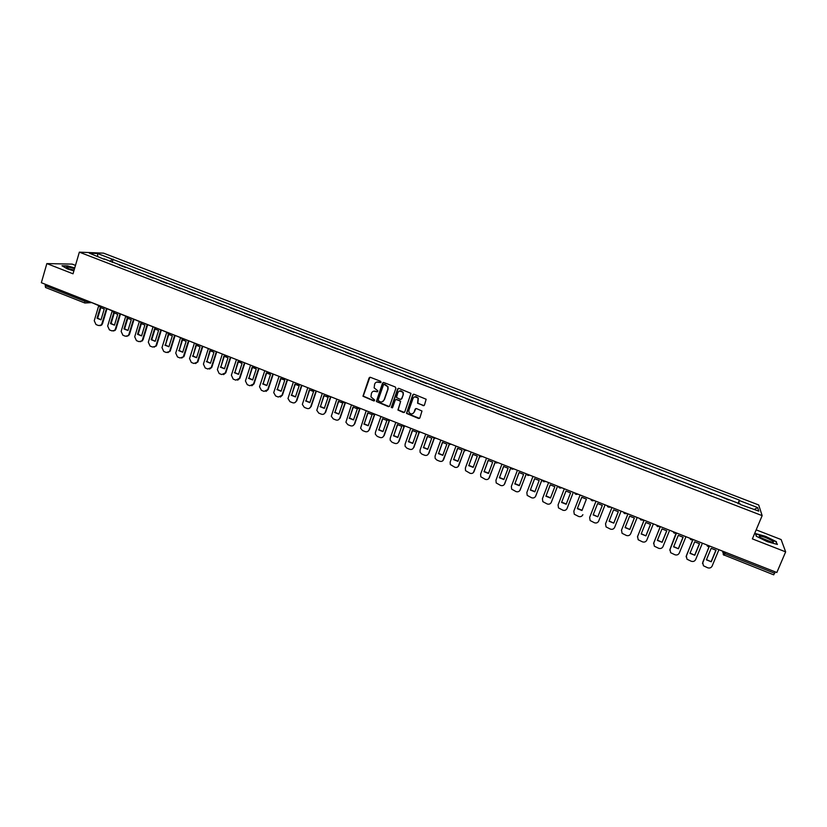 <?xml version="1.0" encoding="UTF-8"?>
<svg xmlns="http://www.w3.org/2000/svg" width="827" height="827" viewBox="0 0 827 827"><rect width="100%" height="100%" fill="white"/><g stroke="black" fill="none" stroke-linecap="round" stroke-linejoin="round"><path stroke-width="1.24" d="M381.061 382.239L380.627 381.288L370.382 377.308L369.08 377.918L362.96 396.226L373.783 400.93L374.703 400.02L370.941 396.888L371.468 393.228C372.315 391.398 373.701 390.757 375.634 391.295L376.967 391.812L377.877 390.882L374.135 387.842L374.641 384.1C375.489 382.26 376.885 381.619 378.818 382.146L381.061 382.239M423.114 405.706L424.447 405.106L426.153 399.234L414.058 394.262L412.725 394.872L406.481 413.397L418.565 418.472L419.889 417.873L421.977 411.019L416.477 408.569L415.144 409.179L414.089 412.156C412.487 414.472 410.781 414.503 408.972 412.26L408.879 410.12L413.014 398.438C414.554 396.154 416.239 396.071 418.08 398.18L417.604 403.266L424.055 405.612M762.153 515.635L752.374 538.884L785.65 551.867L776.832 572.511L41.35 282.71L46.85 263.586L73.024 273.799L79.351 252.152L762.153 515.635L758.7 504.977L103.582 253.155L79.351 252.152M395.895 388.328L395.265 386.964L383.842 382.529L382.529 383.139L376.368 401.519L388.359 406.636L389.672 406.036L395.895 388.328M398.903 388.38L410.967 393.363L404.744 411.939L403.421 412.539L397.921 410.027L400.433 402.087L399.813 400.723L396.557 399.451L395.244 400.061L392.618 407.525L391.274 407.515L397.591 388.99L398.903 388.38M75.484 265.395L72.187 264.113L46.85 263.586M785.65 551.867L781.143 539.566L756.167 529.859M775.302 571.912L773.69 574.775M45.661 287.496L45.165 285.615L84.602 301.162L89.605 301.721M45.526 284.354L45.165 285.615M119.222 265.074L125.776 267.607M124.98 267.297L125.859 267.307M139.412 272.858L132.847 270.326M138.636 272.559L139.505 272.569M153.119 278.141L146.555 275.608M152.364 277.851L153.212 277.851M166.899 283.454L160.314 280.911M166.165 283.165L166.992 283.154M180.741 288.788L174.156 286.245M180.028 288.509L180.834 288.489M194.645 294.154L188.049 291.611M193.952 293.885L194.738 293.854M208.621 299.539L202.026 296.986M207.949 299.281L208.714 299.24M222.67 304.946L216.064 302.403M222.018 304.698L222.763 304.656M236.78 310.394L230.164 307.84M236.16 310.146L236.884 310.094M250.974 315.862L244.347 313.309M250.364 315.625L251.067 315.563M265.229 321.352L258.593 318.798M264.64 321.124L265.322 321.052M279.547 326.872L272.91 324.318M278.988 326.655L279.65 326.582M293.947 332.423L287.3 329.859M293.409 332.216L294.05 332.123M308.419 338.005L301.762 335.431M307.902 337.798L308.512 337.705M322.954 343.608L316.296 341.034M322.468 343.412L323.057 343.308M337.571 349.242L330.903 346.668M337.106 349.056L337.674 348.942M352.261 354.897L345.583 352.323M351.816 354.731L352.364 354.597M367.023 360.593L360.334 358.008M366.599 360.427L367.126 360.293M381.857 366.309L375.169 363.725M396.764 372.057L390.065 369.473M411.753 377.836L405.044 375.251M426.815 383.635L420.106 381.051M441.959 389.476L435.24 386.881M457.176 395.337L450.446 392.742M472.475 401.24L465.735 398.635M487.847 407.163L481.107 404.558M503.302 413.118L496.551 410.512M518.839 419.103L512.078 416.498M534.449 425.13L527.678 422.514M550.141 431.177L543.37 428.562M565.926 437.256L559.145 434.64M581.784 443.365L574.992 440.75M597.849 449.206L590.933 446.89M613.872 455.388L606.946 453.072M623.155 458.964L629.895 461.911M639.323 465.188L646.114 468.165M662.427 474.45L655.563 471.452M678.822 480.776L671.896 477.748M695.311 487.124L688.322 484.074M711.882 493.512L704.821 490.442M728.546 499.942L721.423 496.831M104.223 259.296L89.368 253.176L97.493 253.496L112.069 259.109L110.105 261.559M738.552 503.798L739.41 500.128L112.069 259.109M739.524 500.604L757.646 507.571L758.772 511.138L740.155 504.418M104.13 258.861L740.361 504.046M74.73 267.979L67.587 265.86L61.984 265.756L67.525 268.971L73.882 270.853M776.47 541.726L765.575 536.341L755.537 533.58L756.25 536.206L767.239 541.664L777.411 544.445L776.233 542.305M112.203 262.366L113.165 259.14M737.973 503.571L739.41 500.128M97.493 253.496L97.741 256.401M754.338 509.432L757.646 507.571M67.018 267.834L67.245 267.059M380.761 382.612L376.771 382.053M373.525 391.212L377.588 391.75M369.865 377.257L363.239 396.123L374.435 400.857M383.283 382.487L376.636 401.415L389.259 406.564M384.421 384.328L383.501 384.751L378.094 400.278L379.924 401.767C381.857 402.315 383.252 401.674 384.1 399.844L387.822 389.228L387.749 386.778L384.069 384.286M382.436 401.705L384.1 399.844M384.689 384.235L388.008 386.685L388.08 389.124L384.369 399.73M395.926 399.42L400.65 401.188L398.18 409.913L404.351 412.446M398.304 388.339L391.522 406.884L392.37 407.866M403.069 394.624L402.956 392.453C401.147 390.23 399.451 390.282 397.87 392.598L396.443 397.498L400.299 399.348L401.612 398.738L403.318 394.52L403.204 392.349L399.544 390.933M401.178 399.276L401.612 398.738M403.318 394.52L401.86 398.635M414.596 396.805L418.317 398.076L417.842 403.152L423.352 405.592M412.88 413.603L414.089 412.156M415.785 408.548L414.327 412.032M413.407 394.231L406.719 413.273L419.527 418.359M106.962 308.822L102.507 323.719L101.607 325.094L99.933 325.662M101.018 319.77L97.658 318.219L100.873 307.448M97.958 305.277L90.257 301.979M106.435 308.616L101.897 323.76L100.997 325.145L98.485 325.528L95.994 324.535L94.247 320.731L98.578 306.186M97.048 318.261L101.008 319.832L104.243 308.998L100.284 307.427L97.048 318.261L97.658 318.219M74.533 268.651C70.119 267.276 67.473 266.811 66.594 267.255L66.573 267.317C67.101 268.186 69.561 269.271 73.975 270.553M62.501 266.056L67.7 266.149L74.657 268.206M74.11 270.078L69.003 268.868M760.406 537.56L772.067 542.305C773.824 542.491 773.865 541.985 772.201 540.786C766.443 537.55 762.132 536.02 759.269 536.196L760.406 537.56M770.433 541.954L761.44 538.222M756.426 536.289L755.785 533.953L765.513 536.62L776.077 541.85L776.925 544.311M120.453 314.136L115.945 329.053L115.149 330.345L113.392 330.996M114.477 325.094L111.087 323.533L114.333 312.751M111.728 310.683L103.933 307.365M119.936 313.929L115.346 329.105L114.55 330.397L111.914 330.872L109.412 329.88L107.665 326.055L112.09 311.345M110.487 323.584L114.457 325.166L117.734 314.312L113.744 312.74L110.487 323.584L111.087 323.533M134.005 319.48L129.457 334.418L126.924 336.362M127.999 330.449L124.577 328.888L127.854 318.085M125.549 316.11L117.672 312.782M133.498 319.274L128.867 334.48L128.164 335.669L125.415 336.238L122.903 335.235L121.145 331.41L125.683 316.441M123.988 328.939L127.978 330.521L131.286 319.656L127.275 318.075L123.988 328.939L124.577 328.888M147.62 324.846L143.03 339.804L140.528 341.747M141.582 335.834L138.13 334.253L141.438 323.45M139.443 321.558L131.483 318.219M139.318 321.569L142.533 322.582L140.766 322.881M147.123 324.649L142.451 339.876L141.851 340.941L138.977 341.634L136.455 340.631L134.698 336.785L139.339 321.569M137.551 334.315L141.562 335.907L144.901 325.021L140.879 323.44L137.551 334.315L138.13 334.253M161.296 330.231L156.665 345.221L154.194 347.164M155.238 341.241L151.744 339.659L155.083 328.836M153.409 327.037L145.356 323.688M160.82 330.045L156.107 345.293L155.61 346.244L152.602 347.051L150.069 346.048L148.312 342.192L152.995 326.965M151.186 339.721L155.218 341.324L158.588 330.418L154.546 328.826L151.186 339.721L151.744 339.659M175.045 335.648L170.362 350.658L167.922 352.612M168.956 346.668L165.431 345.076L168.801 334.253M167.436 332.547L159.301 329.187M174.58 335.473L169.824 350.741L169.432 351.547L166.299 352.498L163.756 351.485L161.989 347.629L166.723 332.371M164.883 345.148L168.935 346.761L172.336 335.845L168.274 334.242L165.431 345.076M188.866 341.096L184.132 356.127L181.723 358.07M182.746 352.137L179.18 350.534L182.581 339.69M181.547 338.067L173.319 334.708M188.411 340.92L183.305 356.861L180.069 357.967L177.505 356.954L175.727 353.088L180.513 337.809M178.642 350.607L182.715 352.219L186.147 341.293L182.064 339.68L179.18 350.534M202.749 346.565L197.973 361.626L195.596 363.57M196.599 357.615L193.001 356.013L196.423 345.159M195.72 343.629L187.398 340.259M202.305 346.399L197.25 362.195L193.89 363.466L191.316 362.443L189.548 358.567L194.376 343.267M192.474 356.096L196.568 357.719L200.031 346.761L195.937 345.148L193.001 356.013M216.695 352.064L211.764 367.446L209.541 369.08M210.513 363.136L206.884 361.513L210.347 350.648M209.955 349.211L201.561 345.831M216.271 351.899L211.257 367.539L207.784 368.997L205.199 367.963L203.421 364.087L208.301 348.756M206.378 361.606L210.482 363.229L213.986 352.261L209.862 350.638L206.884 361.513M230.712 357.595L225.812 372.801L223.559 374.621M224.51 368.666L220.84 367.043L224.324 356.168M224.272 354.814L215.775 351.434M230.309 357.429L225.316 372.905L221.75 374.548L219.155 373.515L217.367 369.617L222.287 354.266M220.344 367.136L224.468 368.78L228.004 357.791L223.869 356.158L220.84 367.043M244.802 363.146L239.892 378.27L237.649 380.193M238.558 374.238L234.858 372.605L238.383 361.719M241.794 361.688C240.285 362.474 239.241 362.071 238.662 360.458L230.071 357.068M244.41 362.991L239.416 378.373L235.788 380.131L233.173 379.086L231.384 375.189L236.357 359.817M234.372 372.708L238.527 374.352L242.094 363.353L237.938 361.709L234.858 372.605M258.954 368.718L254.003 383.873L251.801 385.785M252.69 379.831L248.948 378.187L252.504 367.291M253.041 366.123L244.441 362.733M258.655 368.335L253.538 383.986L249.888 385.733L247.263 384.689L245.423 380.947L250.488 365.379M248.482 378.301L252.648 379.955L256.256 368.935L252.07 367.281L248.948 378.187M273.261 374.093L268.175 389.496L266.036 391.409M266.883 385.454L263.11 383.8L266.697 372.894M267.503 371.819L258.882 368.418M272.9 373.949L267.731 389.62L264.061 391.378L261.415 390.323L259.523 386.767L264.692 370.982M262.655 383.914L266.842 385.578L270.481 374.538L266.284 372.884L263.11 383.8M287.558 379.727L282.431 395.151L280.343 397.053M281.149 391.099L277.334 389.445L280.953 378.518M282.048 377.546L273.396 374.135M287.217 379.583L281.997 395.285L278.296 397.032L275.649 395.978L273.716 392.618L278.957 376.605M276.89 389.558L281.108 391.233L284.777 380.182L280.56 378.518L277.334 389.445M301.927 385.382L296.748 400.837L294.722 402.718M295.487 396.784L291.631 395.11L295.291 384.183M296.655 383.304L287.982 379.882M301.597 385.258L296.324 400.971C295.58 402.635 294.34 403.225 292.613 402.728L289.946 401.664L287.992 398.5L293.306 382.26M291.207 395.234L295.446 396.919L299.147 385.847L294.908 384.173L291.631 395.11M316.369 391.078L311.138 406.553L309.174 408.414M309.898 402.48L306 400.806L309.691 389.868M311.345 389.093L302.641 385.661M316.059 390.954L310.735 406.698C309.98 408.362 308.729 408.941 306.993 408.445L304.315 407.38L302.341 404.403L307.716 387.935M305.597 400.94L309.846 402.625L313.588 391.543L309.329 389.858L306 400.806M330.883 396.795L325.6 412.301L323.708 414.141M324.38 408.218L320.452 406.533L324.163 395.575M326.107 394.913L317.372 391.471M330.583 396.671L325.207 412.446C324.453 414.11 323.192 414.699 321.445 414.193L318.757 413.128L316.782 410.316L322.21 393.642M320.049 406.677L324.329 408.373L328.102 397.26L323.822 395.575L320.452 406.533M345.469 402.542L340.135 418.069L338.315 419.878M338.925 413.986L334.966 412.28L338.719 401.322M340.941 400.754L332.175 397.301M345.179 402.429L339.763 418.224C338.987 419.889 337.726 420.478 335.969 419.971L333.271 418.896L331.296 416.26L336.765 399.379M334.584 412.435L338.874 414.141L342.688 403.018L338.388 401.312L334.966 412.28M360.127 408.321L354.742 423.869L353.005 425.657M353.553 419.775L349.552 418.069L353.336 407.091M355.848 406.636L347.061 403.173M359.859 408.207L354.38 424.034C353.605 425.698 352.333 426.287 350.576 425.781L347.857 424.696L345.903 422.225L351.392 405.147M349.18 418.224L353.501 419.93L357.357 408.796L353.026 407.091L349.552 418.069M374.858 414.12L369.421 429.699L367.777 431.446M368.253 425.595L364.211 423.879L368.025 412.89M370.837 412.539L362.019 409.065M374.559 414.151L369.08 429.864C368.294 431.539 367.023 432.118 365.245 431.611L362.505 430.526L360.582 428.2L366.103 410.947M363.859 424.044L368.201 425.76L372.088 414.606L367.736 412.89L364.211 423.879M389.579 420.199L384.173 435.56L382.622 437.256M383.025 431.446L378.942 429.72L382.798 418.72M385.899 418.472L377.06 414.989M389.259 420.354L383.842 435.726C383.056 437.4 381.774 437.99 379.986 437.473L377.246 436.387L375.334 434.206L375.406 432.376L380.875 416.767M378.601 429.885L382.963 431.622L386.891 420.447L382.519 418.72L378.942 429.72M404.341 426.401L399.007 441.442L397.549 443.096M397.87 437.318L393.745 435.591L397.642 424.582M401.043 424.437L392.174 420.943M404.072 426.453L398.686 441.628C397.901 443.303 396.598 443.882 394.81 443.365L392.05 442.269L390.179 440.222L390.21 438.258L395.73 422.618M393.425 435.767L397.808 437.504L401.777 426.308L397.384 424.582L393.745 435.591M419.217 432.5L413.903 447.355L412.549 448.958M412.797 443.231L408.631 441.484L412.559 430.474M416.26 430.433L407.36 426.928M418.989 432.5L413.603 447.552C412.807 449.226 411.505 449.805 409.706 449.288L406.925 448.193L405.085 446.26L405.085 444.161L410.657 428.5M408.321 441.67L412.735 443.417L416.736 432.211L412.311 430.464L408.631 441.484M434.206 438.548L428.882 453.31L427.642 454.84M427.797 449.164L423.589 447.417L427.549 436.387M431.56 436.46L422.628 432.945M434.01 438.506L428.603 453.506C427.797 455.181 426.484 455.77 424.675 455.243L421.884 454.137L420.085 452.317L420.033 450.105L425.667 434.413M423.3 447.603L427.724 449.361L431.766 438.134L427.321 436.387L423.589 447.417M449.299 444.544L442.807 460.742M442.869 455.139L438.62 453.372L442.61 442.342M446.942 442.528L437.979 438.992M449.123 444.471L443.675 459.492C442.858 461.177 441.546 461.755 439.716 461.228L436.914 460.112L435.147 458.396L435.064 456.07L440.75 440.357M438.341 453.568L442.796 455.336L446.88 444.099L442.414 442.331L438.62 453.372M464.485 450.508L458.055 466.666M458.024 461.135L453.723 459.367L457.755 448.317M462.396 448.616L453.413 445.071M464.35 450.415L458.82 465.508C458.003 467.193 456.669 467.772 454.84 467.245L450.291 464.495L450.167 462.066L455.904 446.332M453.475 459.574L457.941 461.342L462.066 450.084L457.579 448.317L453.723 459.367M479.784 456.421L473.385 472.599M473.251 467.162L468.919 465.384L472.982 454.323M477.934 454.736L468.919 451.18M479.67 456.308L474.047 471.545C473.22 473.24 471.886 473.819 470.046 473.282L465.518 470.625L465.353 468.092L471.142 452.338M468.671 465.601L473.168 467.379L477.324 456.101L472.817 454.323L468.919 465.384M495.197 462.272L488.788 478.554M488.561 473.23L484.177 471.442L488.281 460.37M493.554 460.897L484.508 457.331M495.115 462.138L489.346 477.624C488.509 479.319 487.165 479.898 485.315 479.36L480.818 476.776L480.611 474.15L486.452 458.375M483.95 471.659L488.478 473.447L492.675 462.159L488.137 460.37L484.177 471.442M510.724 468.051L504.274 484.539M503.943 479.319L499.518 477.52L503.664 466.438M509.256 467.079L500.18 463.502M510.662 467.906L504.728 483.733C503.891 485.428 502.537 486.007 500.676 485.47L496.2 482.947L495.942 480.249L501.844 464.443M499.312 477.748L503.86 479.546L508.088 468.237L503.54 466.438L499.518 477.52M526.354 473.819L519.842 490.535M519.408 485.439L514.942 483.63L519.118 472.537M525.042 473.302L515.934 469.715M526.272 473.788L520.193 489.873C519.335 491.569 517.981 492.148 516.11 491.61L511.655 489.15L511.355 486.369L517.32 470.532M514.745 483.867L519.315 485.676L523.594 474.347L519.015 472.537L514.942 483.63M541.933 479.96L535.482 496.541M534.955 491.589L530.438 489.78L534.656 478.678M540.91 479.546L531.771 475.949M541.871 479.929L535.731 496.045C534.873 497.74 533.508 498.319 531.627 497.771L527.192 495.373L526.851 492.52L532.867 476.662M530.272 490.018L534.862 491.838L539.173 480.487L534.573 478.678L530.438 489.78M557.594 486.121L551.196 502.578M550.575 497.782L546.027 495.952L550.275 484.839M556.86 485.831L547.691 482.224M557.543 486.111L551.351 502.247C550.482 503.953 549.107 504.522 547.216 503.974L542.801 501.627L542.429 498.702L548.497 482.823M545.861 496.2L550.482 498.03L554.834 486.669L550.213 484.839L546.027 495.952M564.21 489.015L558.08 504.925L558.494 507.902L562.898 510.207C564.789 510.766 566.175 510.187 567.053 508.481L573.307 492.313L566.991 508.626M566.278 503.994L561.688 502.165L565.978 491.042M572.894 492.158L563.694 488.53M561.543 502.413L566.185 504.253L570.578 492.871L565.937 491.042L561.688 502.165M580.006 495.239L573.824 511.169L574.269 514.208L578.652 516.472C580.564 517.03 581.96 516.451 582.839 514.745L582.87 514.663M582.074 510.249L577.422 508.398L581.753 497.275L577.422 508.398M589.01 498.505L579.789 494.866M577.308 508.667L581.97 510.517L586.405 499.115L581.732 497.275M597.931 516.534L602.314 505.38L597.828 516.803L593.248 514.673M605.23 504.894L595.957 501.245M604.982 505.08L598.696 521.051C597.818 522.757 596.412 523.336 594.489 522.778L590.127 520.545L589.641 517.454L595.885 501.493M597.828 516.803L593.145 514.942L597.621 503.54L602.314 505.39M620.984 511.386L614.647 527.378C613.758 529.094 612.342 529.673 610.409 529.104L606.057 526.913L605.54 523.77L611.939 507.54L605.519 523.811M613.779 523.129L609.075 521.258L613.582 509.835L618.307 511.696L613.779 523.129L609.179 521M613.861 522.85L618.286 511.675M621.532 511.324L612.218 507.654M627.951 513.846L621.439 530.355M629.874 529.197L634.35 518.002L629.812 529.487L625.181 527.347M637.937 517.785L628.572 514.094M637.079 517.733L630.681 533.746C629.781 535.462 628.355 536.041 626.411 535.472L622.08 533.312L621.522 530.117L627.982 513.867M629.812 529.487L625.078 527.605L629.636 516.162L634.381 518.033M644.057 520.193L637.452 536.93M645.928 535.875L641.173 533.984L645.773 522.519L650.549 524.401L645.928 535.875L641.266 533.735M645.98 535.576L650.487 524.359M654.415 524.277L645.008 520.565M653.258 524.111L646.797 540.145C645.887 541.861 644.45 542.44 642.507 541.871L638.175 539.742L637.586 536.496L644.109 520.214M660.256 526.582L653.568 543.535M662.138 542.295L657.351 540.403L661.993 528.918L666.789 530.81L662.138 542.295L657.444 540.155M662.158 541.995L666.717 530.748M670.997 530.81L661.528 527.078M669.519 530.51L662.996 546.585C662.076 548.301 660.639 548.87 658.674 548.301L654.364 546.202L653.743 542.905L660.328 526.603M676.507 533.053L669.777 550.172M678.419 548.756L673.612 546.843L678.295 535.348L683.123 537.25L678.419 548.756L673.705 546.616M678.429 548.446L683.03 537.168M687.661 537.374L678.14 533.622M685.862 536.961L679.287 553.046C678.357 554.772 676.91 555.341 674.935 554.762L670.635 552.694L669.984 549.355L676.01 533.322M692.695 539.948L686.079 556.84M694.794 555.248L689.956 553.325L694.69 541.809L699.539 543.721L694.794 555.248L690.049 553.098M694.783 554.927L699.435 543.628M704.418 543.98L694.845 540.207M702.299 543.432L695.652 559.548C694.721 561.275 693.264 561.843 691.279 561.264L686.989 559.217L686.307 555.837L692.85 539.886M709.039 546.688L702.485 563.538M711.261 561.771L706.392 559.848L711.168 548.311L716.048 550.234L711.261 561.771L706.485 559.621M711.23 561.44L715.924 550.12M721.258 550.617L711.633 546.823M718.818 549.945L712.119 566.092C711.179 567.808 709.711 568.387 707.716 567.798L703.426 565.771L702.712 562.35L709.204 546.668M722.571 551.133L722.736 552.291L724.979 553.656L774.723 573.276M723.129 551.351L723.294 554.7L724.09 555.248L725.548 552.302M87.61 300.935L86.618 302.847L84.861 303.002L84.974 299.901M101.039 306.228L99.281 306.528M111.655 310.414L114.798 311.655L113.041 311.944M125.487 315.862L128.64 317.103L126.872 317.403M156.52 328.092L154.732 328.381M170.569 333.622L168.77 333.912M184.679 339.184L182.87 339.473M198.873 344.776L197.043 345.066M209.944 349.139C210.523 350.741 211.567 351.155 213.087 350.379L211.298 350.679M227.456 356.034L225.606 356.323M241.846 361.709L239.995 361.999M256.318 367.415L254.458 367.695M270.863 373.142L268.992 373.422M285.491 378.9L283.599 379.18M300.18 384.689L298.278 384.968M314.942 390.509L313.04 390.789M329.787 396.36L327.874 396.64M344.704 402.242L342.781 402.511M359.704 408.145L357.76 408.414M374.776 414.089L372.822 414.358M389.92 420.054L387.956 420.323M405.147 426.06L403.173 426.318M420.457 432.087L418.472 432.356M435.85 438.155L433.844 438.413M451.315 444.244L449.299 444.502M466.862 450.374L464.836 450.632M482.492 456.535L480.456 456.783M482.399 456.494L479.371 455.873L479.102 455.201M498.195 462.727L496.148 462.975M498.112 462.686L495.094 462.107L494.794 461.383M513.991 468.95L511.934 469.198M513.908 468.909L510.91 468.371L510.569 467.596M529.869 475.205L527.802 475.453M529.787 475.174L526.799 474.667L526.427 473.85M545.83 481.49L543.742 481.738M545.748 481.459L542.77 480.994L542.367 480.125M561.874 487.816L559.776 488.054M561.791 487.785L558.825 487.351L558.401 486.441M578.011 494.174L575.892 494.412M577.928 494.143L574.972 493.74L574.507 492.789M594.22 500.562L592.101 500.8M594.148 500.531L591.191 500.149L590.705 499.177M610.522 506.982L609.685 507.344M608.393 507.22L606.987 505.586M626.918 513.443L626.122 513.784M624.767 513.681L623.362 512.047M643.396 519.935L642.662 520.266M641.235 520.173L639.819 518.529M659.967 526.468L659.284 526.778M657.785 526.696L656.369 525.052M674.429 533.26L673.013 531.606M693.367 539.628L692.83 539.897M691.165 539.855L689.739 538.201M707.995 546.482L706.558 544.828M723.294 554.7L773.731 574.837M101.897 323.76L102.507 323.719M115.346 329.105L115.945 329.053M128.867 334.48L129.457 334.418M142.451 339.876L143.03 339.804M156.107 345.293L156.665 345.221M169.824 350.741L170.362 350.658M183.604 356.21L184.132 356.127M197.457 361.709L197.973 361.626M97.886 304.987L101.173 306.279M153.367 326.841L156.51 328.081M167.405 332.382C167.984 333.974 169.039 334.387 170.548 333.612M181.516 337.933C182.095 339.535 183.139 339.949 184.648 339.173M195.699 343.525C196.278 345.128 197.322 345.541 198.831 344.756M224.272 354.783C224.851 356.396 225.895 356.799 227.404 356.023M253.124 366.154C253.703 367.767 254.747 368.18 256.267 367.395M267.669 371.881C268.237 373.504 269.292 373.918 270.801 373.122M282.276 377.639C282.855 379.262 283.899 379.676 285.418 378.88M296.965 383.428C297.544 385.051 298.588 385.465 300.108 384.669M311.727 389.248C312.296 390.871 313.35 391.285 314.87 390.489M326.562 395.089C327.13 396.722 328.185 397.136 329.715 396.329M341.468 400.961C342.047 402.604 343.102 403.018 344.632 402.211M356.458 406.894C357.047 408.517 358.101 408.92 359.621 408.114M371.54 412.942L374.693 414.058M386.705 419L389.837 420.023M401.953 425.088L405.065 426.029M417.273 431.187L420.374 432.056M432.676 437.328L435.757 438.114M448.162 443.479L451.222 444.213M463.73 449.661L466.769 450.343M607.504 506.6L610.46 506.961M623.899 513.081L626.856 513.412M640.387 519.594L643.334 519.914M656.958 526.148L659.905 526.437M673.623 532.722L676.569 533.012M690.369 539.338L693.326 539.607M707.209 545.985L710.166 546.244M91.29 302.641L84.861 303.002L45.475 287.465M100.997 325.145L101.607 325.094M67.411 268.093L66.594 267.255M760.302 537.498L759.269 536.196M114.55 330.397L115.149 330.345M128.164 335.669L128.754 335.607M141.851 340.941L142.43 340.879M155.61 346.244L156.169 346.162M169.432 351.547L169.969 351.465M183.305 356.861L183.842 356.778M197.25 362.195L197.767 362.102"/></g></svg>
